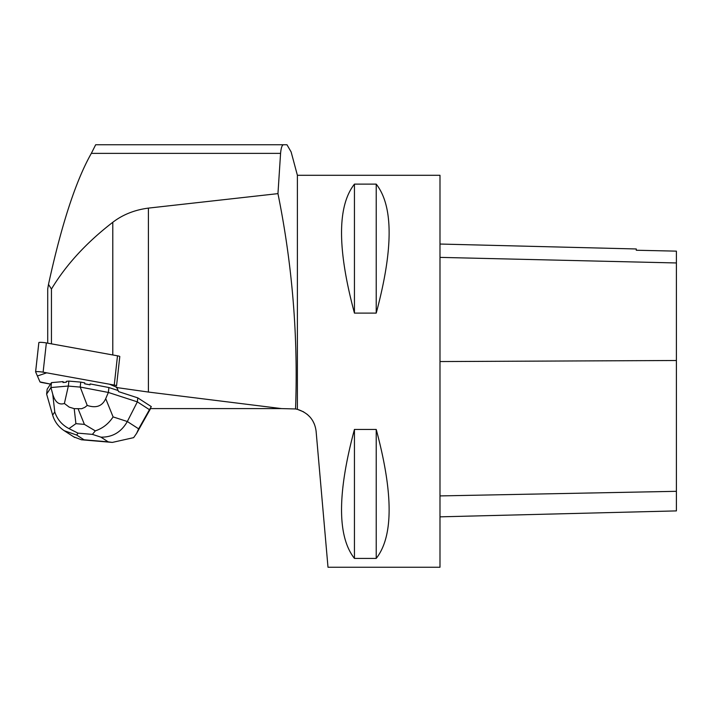 <?xml version="1.0" encoding="UTF-8"?>
<svg xmlns="http://www.w3.org/2000/svg" width="712" height="712" viewBox="0 0 712 712"><rect width="100%" height="100%" fill="white"/><g stroke="black" fill="none" stroke-linecap="round" stroke-linejoin="round"><path stroke-width="1.07" d="M35.618 371.798L38.857 342.606A4.939 0.561 6.3 0 1 38.857 342.57A4.939 0.561 6.3 0 1 41.412 342.365A4.939 0.561 6.3 0 1 46.36 342.926L117.498 355.813A4.939 0.561 6.3 0 1 119.803 356.507L116.545 385.77A4.939 0.561 -173.7 0 0 114.249 385.067L43.112 372.189A4.939 0.561 -173.7 0 0 38.154 371.628A4.939 0.561 -173.7 0 0 35.6 371.833A4.939 0.561 -173.7 0 0 35.609 371.869L39.988 381.908A4.939 0.561 -173.7 0 0 42.293 382.611L50.516 384.097L39.988 381.908L37.407 375.998L46.663 372.83L109.47 384.204L117.302 387.488M48.496 284.391C61.57 224.378 75.846 180.706 91.341 153.374L95.666 144.758L283.625 144.758C282.13 144.776 281.115 147.642 280.572 153.374L277.956 193.628L148.407 208.109C134.648 209.906 122.775 214.632 112.79 222.286C86.499 242.543 66.047 264.802 51.442 289.072L48.496 284.391L47.713 288.921L47.713 343.166M137.799 397.875L151.309 406.614L149.449 409.685L137.354 401.862L137.799 397.875L118.61 391.644L116.937 387.826A4.939 0.561 -173.7 0 0 116.27 387.497L148.407 392.054L281.56 408.599L150.552 408.599M68.343 386.02L64.391 403.473C58.918 405.244 55.029 402.129 52.733 394.128L50.935 387.542L68.343 386.02L68.886 381.098L66.412 381.32L66.305 382.237A16.047 1.807 -173.7 0 0 62.994 382.531L63.101 381.605L51.486 382.629L47.17 389.188L46.627 394.101L50.935 387.542L51.486 382.629M95.31 430.867L84.408 424.388L75.917 423.667L68.984 428.615L77.982 433.145L92.409 434.382L95.31 430.867C102.733 428.375 108.66 423.72 113.092 416.903L127.323 421.522C121.28 432.131 112.478 437.337 100.917 437.141L108.206 441.858L112.291 442.419L133.651 437.64L136.615 433.377L138.653 428.847L127.323 421.522L137.354 401.862L108.366 392.454L108.909 387.542L90.121 383.919L90.015 384.845A16.047 1.807 -173.7 0 0 84.666 383.812L84.764 382.887L80.759 382.113L68.886 381.098M62.994 382.531L66.305 382.237M84.666 383.812L90.015 384.845M51.442 289.072L51.442 343.843M281.56 408.599L295.542 408.955C298.212 336.509 292.347 264.739 277.956 193.628M297.135 409.284L295.542 408.955M297.393 175.294L439.989 175.294L439.989 567.241L328.001 567.241L316.11 431.312C314.704 420.231 308.465 412.916 297.393 409.347L297.393 175.294L291.128 151.932L286.972 144.758L283.625 144.758M291.359 152.795L291.137 151.932M297.429 409.356L303.597 411.839M307.219 414.34L310.032 417.072M312.773 420.872L314.428 424.236M354.442 558.413L376.221 558.413C393.425 536.492 393.425 493.505 376.221 429.434L354.442 429.434C337.239 493.505 337.239 536.492 354.442 558.413L354.442 429.434M354.442 313.102L376.221 313.102C393.425 249.04 393.425 206.044 376.221 184.123L354.442 184.123C337.239 206.044 337.239 249.04 354.442 313.102L354.442 184.123M439.989 244.038L636.27 248.969L636.27 250.241L676.4 251.14L676.4 510.904L439.989 516.841M376.221 313.102L376.221 184.123M376.221 558.413L376.221 429.434M108.909 387.542L118.121 390.532M105.714 398.667C102.288 406.178 96.129 408.43 87.229 405.422L80.207 387.034L108.366 392.454L105.714 398.667L113.092 416.903M80.207 387.034L80.759 382.113M80.162 387.097L68.37 386.091M73.754 436.857L81.462 439.785L84.007 439.785L76.718 435.068L64.214 430.689C58.473 426.871 54.619 421.682 52.652 415.132L46.627 394.101M64.391 403.473L69.198 407.122L74.199 408.643L81.657 408.724L84.879 407.335L87.229 405.422M68.984 428.615C61.926 424.886 57.182 419.323 54.771 411.91L52.652 415.132M46.36 342.926L43.112 372.189M114.249 385.067L117.498 355.813M112.79 222.286L112.79 354.959M676.4 491.316L439.989 495.917M676.4 360.503L439.989 361.554M676.4 262.959L439.989 257.379M148.407 208.109L148.407 392.054M91.341 153.374L280.572 153.374M149.449 409.685L138.653 428.847M76.718 435.068L77.982 433.145M108.206 441.858L84.007 439.785M92.409 434.382L100.917 437.141M52.733 394.128L54.771 411.91M75.917 423.667L74.199 408.643M78.169 408.982L84.408 424.388M38.857 342.57L35.6 371.833M150.339 409.008L136.624 433.368M112.291 442.41L81.462 439.776M74.689 437.462L64.214 430.689"/></g></svg>
